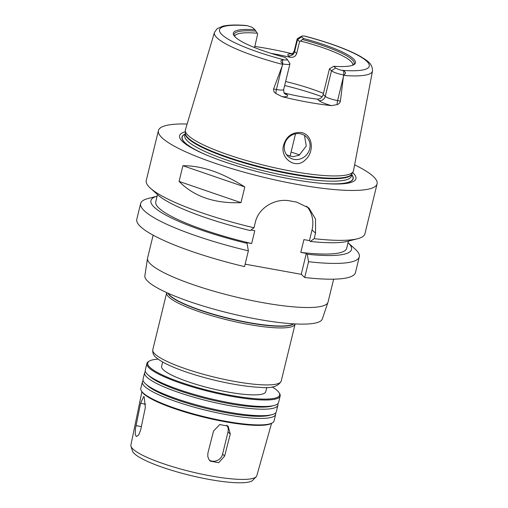 <?xml version="1.0" encoding="UTF-8"?>
<svg xmlns="http://www.w3.org/2000/svg" width="508" height="508" viewBox="0 0 508 508"><rect width="100%" height="100%" fill="white"/><g stroke="black" fill="none" stroke-linecap="round" stroke-linejoin="round"><path stroke-width="0.76" d="M140.672 429.939L138.76 434.867L136.455 436.512L135.268 434.797L135.357 429.076L140.595 403.288L143.713 396.513L144.177 396.767L145.313 407.613L140.672 429.939M209.321 460.07A8.934 8.338 132.5 0 0 222.58 454.133L227.99 431.946A8.934 8.338 132.5 0 0 226.79 425.139M224.644 456.025L218.707 462.705L210.299 461.137L208.934 459.511L207.766 456.4L207.918 453.041L213.55 431.013L219.723 424.555L228.13 426.117L230.27 434.035L224.644 456.025L222.58 454.133M333.635 279.171L328.054 302.076A92.888 16.897 -166.3 0 1 327.971 302.336A92.888 16.897 -166.3 0 1 247.485 299.625A92.888 16.897 -166.3 0 1 150.876 264.344A92.888 16.897 -166.3 0 1 147.511 258.343A92.888 16.897 -166.3 0 1 147.568 258.077L153.149 235.172M327.971 302.336L322.294 319.03A91.326 16.612 -166.3 0 1 243.161 316.357A91.326 16.612 -166.3 0 1 148.177 281.673A91.326 16.612 -166.3 0 1 144.869 275.774L147.511 258.343M293.795 323.856A65.38 11.894 -166.3 0 1 234.239 319.856A65.38 11.894 -166.3 0 1 170.072 295.866A65.38 11.894 -166.3 0 1 167.951 293.18M295.142 323.933A66.091 12.021 -166.3 0 1 295.116 324.053A66.091 12.021 -166.3 0 1 238.303 322.421A66.091 12.021 -166.3 0 1 169.043 297.212A66.091 12.021 -166.3 0 1 166.694 292.748A66.091 12.021 -166.3 0 1 166.726 292.627M266.802 387.401L265.741 391.744A53.588 9.747 -166.3 0 1 219.678 390.417A53.588 9.747 -166.3 0 1 163.525 369.976A53.588 9.747 -166.3 0 1 161.614 366.363L162.674 362.014M272.155 386.918A67.875 12.344 -166.3 0 1 279.032 392.633A67.875 12.344 -166.3 0 1 227.336 394.684A67.875 12.344 -166.3 0 1 150.152 367.557A67.875 12.344 -166.3 0 1 149.409 361.036A67.875 12.344 -166.3 0 1 158.14 359.124M279.032 392.633L279.552 393.459A68.593 12.478 -166.3 0 1 280.156 395.98A68.593 12.478 -166.3 0 1 221.196 394.284A68.593 12.478 -166.3 0 1 149.314 368.116A68.593 12.478 -166.3 0 1 146.876 363.487A68.593 12.478 -166.3 0 1 148.571 361.525L149.409 361.036M280.156 395.98L278.575 402.463A68.593 12.478 -166.3 0 1 274.117 405.492A68.593 12.478 -166.3 0 1 208.979 398.342A68.593 12.478 -166.3 0 1 147.86 374.714A68.593 12.478 -166.3 0 1 147.733 374.599A68.593 12.478 -166.3 0 1 145.294 369.976L146.876 363.487M274.117 405.492L271.539 406.159A66.116 12.027 -166.3 0 1 208.75 399.269A66.116 12.027 -166.3 0 1 149.835 376.491L147.86 374.714M277.819 403.727A68.593 12.478 -166.3 0 1 277.908 405.194A68.593 12.478 -166.3 0 1 218.948 403.498A68.593 12.478 -166.3 0 1 147.072 377.33A68.593 12.478 -166.3 0 1 144.628 372.707A68.593 12.478 -166.3 0 1 145.383 371.443M277.908 405.194L276.327 411.677A68.593 12.478 -166.3 0 1 271.869 414.706A68.593 12.478 -166.3 0 1 206.731 407.556A68.593 12.478 -166.3 0 1 145.612 383.927A68.593 12.478 -166.3 0 1 145.491 383.819A68.593 12.478 -166.3 0 1 143.046 379.19L144.628 372.707M271.869 414.706L269.291 415.379A66.116 12.027 -166.3 0 1 206.508 408.483A66.116 12.027 -166.3 0 1 147.593 385.712L145.612 383.927M275.571 412.94A68.593 12.478 -166.3 0 1 275.66 414.407A68.593 12.478 -166.3 0 1 216.7 412.712A68.593 12.478 -166.3 0 1 144.824 386.55A68.593 12.478 -166.3 0 1 142.38 381.921A68.593 12.478 -166.3 0 1 143.135 380.657M275.66 414.407L274.079 420.897A68.593 12.478 -166.3 0 1 272.383 422.859A68.593 12.478 -166.3 0 1 208.934 417.824A68.593 12.478 -166.3 0 1 143.243 393.033A68.593 12.478 -166.3 0 1 141.402 390.925A68.593 12.478 -166.3 0 1 140.799 388.404L142.38 381.921M272.383 422.859L271.539 423.348A67.875 12.344 -166.3 0 1 208.75 418.37A67.875 12.344 -166.3 0 1 143.745 393.833A67.875 12.344 -166.3 0 1 141.923 391.751L141.402 390.925M271.564 423.335L256.813 475.704A64.795 11.786 -166.3 0 1 256.172 476.764A64.795 11.786 -166.3 0 1 197.777 473.291A64.795 11.786 -166.3 0 1 133.229 449.307A64.795 11.786 -166.3 0 1 130.988 446.246A64.795 11.786 -166.3 0 1 130.905 445.008L141.91 391.725M256.172 476.764L252.794 480.231A62.325 11.335 -166.3 0 1 196.628 476.891A62.325 11.335 -166.3 0 1 134.55 453.822A62.325 11.335 -166.3 0 1 132.391 450.875L130.988 446.246M250.908 230.016L254.781 230.721L251.663 243.516L246.145 242.519L247.047 243.351L248.374 250.838L244.526 266.611A112.535 20.466 -166.3 0 1 136.798 219.291L140.64 203.518A112.535 20.466 -166.3 0 1 147.955 198.552L157.143 196.164M306.711 206.21A28.581 26.683 -47.5 0 1 312.045 229.946L309.448 240.614L303.924 239.611L300.806 252.412L306.33 253.409L307.232 254.241A103.238 18.777 -166.3 0 0 348.037 242.703L355.098 249.047A112.535 20.466 -166.3 0 1 359.308 256.819L355.46 272.599A112.535 20.466 -166.3 0 1 304.711 277.508L301.231 274.314L245.123 264.16M291.071 152.076A61.627 11.208 -166.3 0 1 299.631 154.946M286.69 154.896L292.856 156.75L299.218 155.181L306.254 146.037L304.483 135.388M283.635 145.009C286.442 136.188 292.259 132.023 301.092 132.505C313.188 134.423 314.554 152.368 305.073 160.09C295.224 169.996 279.552 157.721 283.635 145.009M300.279 133.775A13.399 12.509 132.5 0 0 285.883 141.021A13.399 12.509 132.5 0 0 288.106 156.451A13.399 12.509 132.5 0 0 306.381 155.029A13.399 12.509 132.5 0 0 306.21 136.696A13.399 12.509 132.5 0 0 300.279 133.775M284.651 85.528A71.45 12.998 -166.3 0 1 322.123 96.768M329.432 68.866L333.807 66.25L335.674 67.951A6.718 1.219 13.7 0 0 341.801 70.314L343.738 70.942C345.999 72.352 346.031 73.647 343.84 74.816L343.592 74.949A10.287 1.873 -166.3 0 1 331.495 70.764L329.432 68.866L323.19 94.469C322.129 97.612 320.205 99.162 317.411 99.123L318.992 100.571A15.646 2.845 13.7 0 0 331.572 105.632L337.134 104.604C338.766 104.108 339.865 102.94 340.43 101.105L337.604 100.59A10.287 1.873 -166.3 0 1 333.527 99.689A10.287 1.873 -166.3 0 1 325.253 96.361L323.19 94.469M343.592 74.949L340.43 101.105M285.629 81.509A60.731 11.049 -166.3 0 1 323.456 93.383M234.69 36.462A60.731 11.049 -166.3 0 1 234.715 36.341A60.731 11.049 -166.3 0 1 257.245 33.21L254.959 29.737L253.098 28.029A6.718 1.219 13.7 0 0 246.964 25.673L245.275 25.419C235.579 24.689 228.054 24.955 222.701 26.219L217.087 28.715L214.433 32.487L185.414 129.756A86.506 15.735 -166.3 0 0 185.293 130.677A86.506 15.735 -166.3 0 0 188.455 135.731A86.506 15.735 -166.3 0 0 277.038 168.288A86.506 15.735 -166.3 0 0 353.181 171.602A86.506 15.735 -166.3 0 0 353.505 170.726L372.504 71.018A81.356 14.796 -166.3 0 1 343.599 75.451M254.597 47.555L257.67 33.941L257.245 33.21M372.504 71.018C372.542 62.617 365.658 59.995 361.201 56.877C357.016 54.439 351.834 51.949 345.65 49.409C334.131 44.691 320.745 40.316 305.505 36.278L304.451 36.081A6.718 1.219 13.7 0 0 301.638 36.182A6.718 1.219 13.7 0 0 301.714 36.83L303.574 38.538L300.514 41.04L299.599 41.529L297.536 39.637L294.627 51.581A5.359 5.004 -47.5 0 1 288.36 55.797L289.941 57.239A60.731 11.049 13.7 0 0 271.005 53.353M289.941 57.239C293.275 57.779 295.523 56.521 296.691 53.473L294.627 51.581A10.287 1.873 -166.3 0 1 294.259 50.889C292.913 53.321 291.954 54.4 291.389 54.121L293.56 54.096M299.599 41.529L296.691 53.473M300.514 41.04A60.731 11.049 -166.3 0 1 352.723 65.107A60.731 11.049 -166.3 0 1 352.692 65.227M331.572 105.632A82.937 15.088 -166.3 0 1 282.092 96.679A15.646 2.845 13.7 0 0 287.096 94.799L285.515 93.351A60.731 11.049 13.7 0 0 317.411 99.123M285.515 93.351L284.112 92.818M302.508 39.548A61.766 11.233 -166.3 0 1 353.511 64.726A61.766 11.233 -166.3 0 1 353.181 65.024M303.574 38.538A62.833 11.43 -166.3 0 1 353.879 64.675A62.833 11.43 -166.3 0 1 333.807 66.25M287.236 59.36L289.839 63.487A10.287 1.873 -166.3 0 1 289.935 63.868A10.287 1.873 -166.3 0 1 282.905 63.97L282.651 63.741C280.372 61.766 280.34 60.471 282.55 59.868L284.315 59.906A6.718 1.219 13.7 0 0 287.236 59.36A6.718 1.219 13.7 0 0 287.052 59.157L285.191 57.448A62.833 11.43 -166.3 0 1 233.89 35.42A62.833 11.43 -166.3 0 1 254.959 29.737M282.277 65.475L276.416 89.522L273.59 89.008L282.905 63.97M301.714 36.83L297.536 39.637A10.287 1.873 -166.3 0 1 297.174 38.945A10.287 1.873 -166.3 0 1 297.428 38.646L301.638 36.182M273.59 89.008C273.38 90.913 274.168 92.418 275.946 93.529L282.092 96.679M254.654 46.45A82.22 14.954 -166.3 0 1 292.202 53.765M234.347 36.055A61.766 11.233 -166.3 0 1 234.188 35.636A61.766 11.233 -166.3 0 1 255.899 31.115M182.912 165.729C201.6 165.525 222.231 172.599 244.812 186.95L240.983 202.648C214.655 203.683 194.018 196.609 179.089 181.426L182.912 165.729L244.812 186.95M240.983 202.648L179.089 181.426M253.994 227.781A112.535 20.466 -166.3 0 1 150.47 188.239L157.905 194.926A103.238 18.777 -166.3 0 0 250.171 230.549L253.994 227.781L255.34 222.244C258.591 207.505 275.609 197.904 289.973 200.901A112.535 20.466 13.7 0 0 296.659 202.114L308.94 208.013L315.544 219.081L315.525 233.134L314.179 238.671L310.356 241.446L309.448 240.614M306.33 253.409L301.231 274.314M307.232 254.241L308.559 261.728L304.711 277.508M354.622 164.84A112.535 20.466 -166.3 0 1 377.095 183.858L364.928 233.769A112.535 20.466 -166.3 0 1 357.613 238.735A112.535 20.466 -166.3 0 1 314.179 238.671M150.47 188.239A112.535 20.466 -166.3 0 1 150.266 188.055A112.535 20.466 -166.3 0 1 146.26 180.461L158.426 130.556A112.535 20.466 -166.3 0 1 187.128 124.009M377.095 183.858A112.535 20.466 -166.3 0 1 280.359 181.077A112.535 20.466 -166.3 0 1 162.433 138.151A112.535 20.466 -166.3 0 1 158.426 130.556M357.613 238.735L347.929 241.249A103.238 18.777 -166.3 0 1 310.356 241.446M348.425 241.122L346.672 248.31A98.247 17.869 -166.3 0 1 300.806 252.412M359.308 256.819A112.535 20.466 -166.3 0 1 308.559 261.728M248.374 250.838A112.535 20.466 -166.3 0 1 140.64 203.518M247.047 243.351A103.238 18.777 -166.3 0 1 157.143 196.171M251.663 243.516A98.247 17.869 -166.3 0 1 155.772 201.771L157.524 194.583M202.184 153.137A88.075 16.021 -166.3 0 1 185.16 142.977A88.075 16.021 -166.3 0 1 185.16 134.023M351.765 174.638A88.075 16.021 -166.3 0 1 327.85 183.775M352.66 172.549A90.742 16.504 -166.3 0 1 328.847 183.826A90.742 16.504 -166.3 0 1 201.276 152.73A90.742 16.504 -166.3 0 1 182.829 141.84A90.742 16.504 -166.3 0 1 185.325 131.756M141.364 426.593L135.953 425.615M145.733 404.222L140.595 403.288M227.99 431.946L230.27 434.035M293.548 323.844A65.38 11.894 -166.3 0 1 233.502 319.43A65.38 11.894 -166.3 0 1 170.129 295.624A65.38 11.894 -166.3 0 1 168.18 293.281M295.116 324.053L281.216 381.051A66.091 12.021 -166.3 0 1 224.409 379.419A66.091 12.021 -166.3 0 1 155.15 354.209A66.091 12.021 -166.3 0 1 152.794 349.745L166.694 292.748M335.674 67.951L331.495 70.764L325.253 96.361A5.359 5.004 -47.5 0 1 318.992 100.571M343.738 70.942L343.84 74.816M343.465 76.543L337.604 100.59A5.359 1.657 100.3 0 0 337.134 104.604M282.55 59.868L282.651 63.741M289.935 63.868L283.693 89.465A10.287 1.873 -166.3 0 1 280.041 90.011A10.287 1.873 -166.3 0 1 276.416 89.522A5.359 1.657 -79.7 0 0 275.946 93.529M284.315 59.906A77.07 14.021 -166.3 0 1 222.25 34.938A77.07 14.021 -166.3 0 1 246.964 25.673M282.664 64.427A81.356 14.796 -166.3 0 1 217.291 38.106A81.356 14.796 -166.3 0 1 214.433 32.487M304.451 36.081A77.07 14.021 -166.3 0 1 366.516 61.049A77.07 14.021 -166.3 0 1 341.801 70.314M283.693 89.465C283.737 92.202 284.08 93.586 284.721 93.631A5.359 5.004 132.5 0 0 287.096 94.799M292.075 53.835A15.646 2.845 13.7 0 0 288.36 55.797M312.045 229.946L315.525 233.134M206.47 154.997A87.884 15.983 -166.3 0 1 185.337 143.008A87.884 15.983 -166.3 0 1 185.122 134.175M351.726 174.79A87.884 15.983 -166.3 0 1 323.19 183.451M353.181 171.602L351.904 173.914A85.814 15.608 -166.3 0 1 276.371 170.618A85.814 15.608 -166.3 0 1 188.506 138.328A85.814 15.608 -166.3 0 1 185.369 133.312L185.293 130.677M351.961 173.812A85.738 15.596 -166.3 0 1 277.978 171.514A85.738 15.596 -166.3 0 1 188.443 138.868A85.738 15.596 -166.3 0 1 185.363 133.198L184.791 135.534A85.738 15.596 -166.3 0 0 187.846 141.319A85.738 15.596 -166.3 0 0 277.692 174.028A85.738 15.596 -166.3 0 0 351.396 176.149L351.968 173.806M281.216 381.051C278.454 386.417 271.564 388.525 260.541 387.382C247.485 386.804 231.864 384.334 213.678 379.971C195.834 375.577 180.956 370.675 169.05 365.258C163.239 362.591 158.921 359.988 156.083 357.448C153.575 355.524 152.483 352.958 152.794 349.745M297.174 38.945L294.259 50.889M295.523 133.826L290.03 156.35"/></g></svg>
